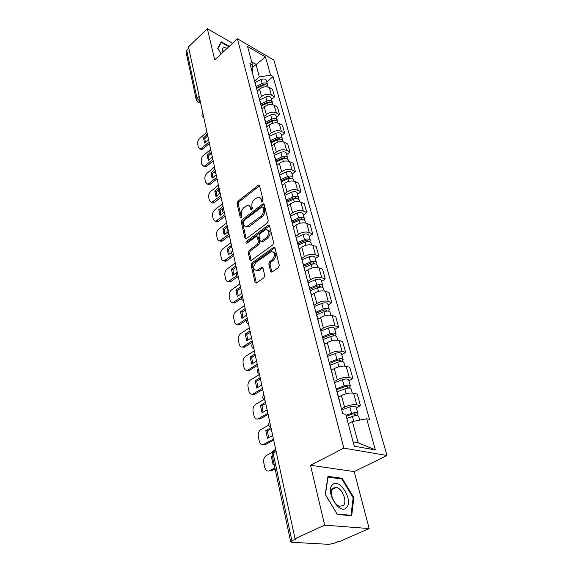 <?xml version="1.0" encoding="UTF-8"?>
<svg xmlns="http://www.w3.org/2000/svg" width="573" height="573" viewBox="0 0 573 573"><rect width="100%" height="100%" fill="white"/><g stroke="black" fill="none" stroke-linecap="round" stroke-linejoin="round"><path stroke-width="0.86" d="M262.506 201.553L263.086 199.984L259.576 185.831L258.695 185.143L258.108 185.408L237.874 201.302L237.072 203.479L240.273 217.532L241.269 217.869L241.835 216.329L241.419 214.488C241.04 211.745 241.906 209.403 244.019 207.462L247.407 205.356C248.883 205.184 249.857 205.936 250.329 207.619L250.766 209.46L251.783 209.79L252.364 208.235L251.919 206.387C251.526 203.63 252.399 201.266 254.548 199.297L258.058 197.133C259.54 196.976 260.522 197.728 261.002 199.39L261.46 201.238L262.506 201.553M270.599 271.366L271.81 272.168L278.392 267.634L279.266 265.285L274.99 248.009L273.851 247.228L251.962 262.907L251.117 265.177L255.014 282.296L256.539 282.933L263.852 277.812L264.712 275.491L262.971 268.092L261.811 267.29L256.819 270.549C252.994 269.582 252.729 266.839 256.031 262.312L271.323 251.59C275.19 252.6 275.441 255.379 272.075 259.913L269.675 261.625L268.816 263.945L270.599 271.366L271.953 272.118M343.857 448.136L310.516 465.269L324.662 525.14L295.031 538.706L188.481 46.893L207.333 28.65L214.725 59.921L237.415 38.756L343.857 448.136L386.99 455.506L273.908 60.115L237.415 38.756M267.369 222.94L268.214 220.669L264.196 204.475L263.243 203.759L262.699 204.017L242.1 219.788L241.283 221.995L244.943 238.06L246.397 238.59L267.369 222.94M269.503 225.891L273.65 242.608L272.791 244.922L250.988 260.608L249.9 259.827L248.274 252.686L249.105 250.43L257.614 244.191L258.452 241.921L257.341 237.222L256.303 236.47L255.845 236.692L246.748 243.36C245.824 243.088 245.781 242.386 246.612 241.262L267.971 225.382L268.465 225.146L269.503 225.891M324.662 525.14L369.155 528.571L339.982 541.363L338.736 541.292L334.31 543.233L328.966 544.343L291.807 542.302L290.719 541.922L291.929 540.833L296.413 538.785L295.031 538.706M369.155 528.571L354.193 471.586L386.99 455.506M196.288 99.946L186.067 52.114L186.691 50.274L196.997 98.298L200.414 101.98M188.775 48.261L186.691 50.274M232.602 43.247L207.333 28.65M254.713 81.008L254.254 79.855M259.333 98.434L261.51 96.558C264.79 94.165 268.071 93.65 271.358 95.018L269.31 87.59C266.037 86.208 262.771 86.716 259.526 89.109L257.234 91.1M269.31 87.59L272.533 89.374L274.596 96.787L271.552 99.38M256.238 87.354L256.761 89.331M271.358 95.018L274.596 96.787M259.447 98.864L258.989 97.725M276.465 117.25L279.567 114.672L277.447 107.044L274.188 105.296C270.886 103.942 267.577 104.465 264.268 106.857L261.933 108.841M261.037 105.453L261.553 107.402M264.046 116.441L266.316 114.521C269.654 112.136 272.977 111.606 276.301 112.938L279.567 114.672M264.325 117.257L263.867 116.14M281.522 135.651L284.688 133.079L282.503 125.229L279.216 123.524C275.878 122.207 272.526 122.744 269.152 125.129L266.774 127.106M265.979 124.09L266.488 126.017M268.866 134.992L271.265 133.022C274.66 130.637 278.034 130.1 281.386 131.396L284.688 133.079M269.353 136.209L268.895 135.106M286.736 154.603L289.959 152.046L287.71 143.952L284.394 142.297C281.021 141.022 277.619 141.567 274.188 143.945L271.76 145.907M271.072 143.307L271.573 145.205M273.915 154.037L276.358 152.074C279.817 149.703 283.241 149.152 286.629 150.405L289.959 152.046M274.539 155.741L274.08 154.66M292.101 174.135L295.396 171.592L293.075 163.248L289.723 161.636C286.321 160.404 282.869 160.97 279.373 163.334L276.902 165.289M276.322 163.119L276.816 164.981M279.123 173.662L281.608 171.721C285.139 169.357 288.613 168.784 292.029 170.002L295.396 171.592M279.882 175.89L279.431 174.829M297.638 194.261L300.997 191.74L298.605 183.138L295.224 181.577C291.786 180.388 288.283 180.975 284.717 183.324L282.238 185.229M281.744 183.553L282.224 185.38M284.487 193.903L287.023 191.969C290.618 189.62 294.15 189.033 297.602 190.2L300.997 191.74M285.39 196.675L284.946 195.637M303.346 215.018L306.77 212.519L304.306 203.651L300.897 202.14C297.423 201.001 293.863 201.603 290.225 203.938L287.796 205.764M287.331 204.647L287.811 206.438M290.017 214.775L292.61 212.862C296.277 210.527 299.858 209.919 303.346 211.036L306.77 212.519M291.084 218.141L290.64 217.124M309.234 236.441L312.736 233.963L310.186 224.809L306.748 223.363C303.232 222.274 299.622 222.897 295.919 225.218L293.44 227.015M293.104 226.421L293.569 228.176M295.725 236.32L298.375 234.421C302.114 232.108 305.753 231.485 309.277 232.545L312.736 233.963M296.964 240.309L296.52 239.313M315.315 258.559L318.889 256.102L316.26 246.648L312.786 245.265C309.241 244.241 305.574 244.879 301.792 247.178L299.256 248.961M299.07 248.926L299.521 250.63M301.627 258.566L304.335 256.683C308.145 254.391 311.841 253.746 315.401 254.749L318.889 256.102M303.038 263.215L302.601 262.255M321.596 281.4L325.249 278.972L322.535 269.21L319.025 267.892C315.444 266.925 311.719 267.584 307.859 269.862L305.273 271.623M305.237 272.189L305.674 273.844M307.715 281.544L310.48 279.688C314.376 277.418 318.13 276.752 321.732 277.69L325.249 278.972M309.32 286.901L308.89 285.97M328.085 305.001L331.817 302.616L329.009 292.517L325.478 291.277C321.854 290.375 318.065 291.055 314.126 293.312L311.483 295.045M311.612 296.248L312.041 297.853M314.011 305.294L316.84 303.468C320.823 301.219 324.633 300.531 328.272 301.405L331.817 302.616M315.816 311.404L315.394 310.509M334.797 329.411L338.614 327.054L335.714 316.611L332.147 315.458C328.479 314.627 324.633 315.322 320.608 317.557L317.908 319.268M318.216 321.145L318.624 322.692M320.529 329.862L323.416 328.064C327.484 325.844 331.352 325.135 335.033 325.937L338.614 327.054M322.549 336.766L322.126 335.914M341.737 354.658L345.648 352.352L342.64 341.544L339.044 340.469C335.341 339.717 331.43 340.441 327.312 342.64L324.547 344.323M325.049 346.93L325.443 348.413M327.262 355.281L330.22 353.512C334.381 351.328 338.314 350.597 342.031 351.313L345.648 352.352M329.518 363.046L329.103 362.229M348.928 380.801L352.925 378.538L349.817 367.343L346.185 366.369C342.446 365.696 338.471 366.441 334.26 368.604L331.43 370.258M332.132 373.646L332.505 375.057M334.245 381.604L337.268 379.87C341.522 377.722 345.526 376.962 349.279 377.6L352.925 378.538M336.738 390.277L336.337 389.504M356.37 407.883L360.467 405.663L357.244 394.066L353.584 393.193C349.802 392.605 345.755 393.379 341.451 395.506L338.557 397.125M339.474 401.344L339.832 402.683M341.472 408.878L344.574 407.181C348.921 405.068 352.997 404.287 356.793 404.832L360.467 405.663M353.111 441.883L358.132 442.786L352.395 421.535L366.648 418.77L375.351 449.905L354.264 446.209L345.763 414.351L342.754 413.713L249.907 63.467L252.492 64.928L252.521 73.315M254.706 80.986L259.354 76.897L255.966 64.341L251.683 61.898M252.55 67.392L265.471 56.956L270.556 75.163L259.354 76.897M252.492 64.928L247.579 46.52L265.471 56.956M366.648 418.77L369.485 419.372L273.027 76.567L270.556 75.163M229.243 46.384L221.25 41.808L217.69 48.404L221.157 53.919M310.516 465.269L354.193 471.586M351.693 515.75L353.856 497.6L342.174 478.297L327.957 476.385L325.235 494.363L337.296 514.447L351.693 515.75M352.395 421.535L348.262 423.734M266.774 82.011L273.027 76.567M358.132 442.786L375.351 449.905M353.097 497.951L353.856 497.6M340.999 478.87L342.174 478.297M262.592 201.481L262.205 199.898L259.977 197.628M249.298 205.822L251.533 208.114L251.905 209.682M259.562 185.767L239.07 201.796L238.268 203.967L241.412 217.733M264.167 204.36L243.31 220.268L242.494 222.467L246.161 238.518L244.943 238.06M262.935 207.218L261.882 206.889L243.776 220.727L243.203 222.274L243.647 224.229C244.134 226.013 245.165 226.793 246.741 226.564L260.751 216.393C262.95 214.409 263.845 212.01 263.415 209.188L262.935 207.218L264.139 207.72L262.814 206.946M245.975 226.614L247.951 227.037L249.491 226.299L248.281 225.819M264.139 207.72L264.626 209.689C265.048 212.511 264.16 214.911 261.954 216.888L249.491 226.299M257.155 236.792L258.559 237.688L259.676 242.379L258.831 244.65L250.329 250.874L249.499 253.13L251.21 260.514M269.446 225.712L247.83 241.72L247.221 243.081M266.574 237.616C269.833 233.261 269.654 230.547 266.03 229.472L259.82 233.741L258.982 236.004L260.099 240.71L261.166 241.469L266.574 237.616L267.792 238.089C270.871 234.321 270.914 231.592 267.92 229.902M261.503 241.598L262.835 241.713L261.617 241.254M267.792 238.089L262.835 241.713M273.342 251.962C276.48 253.724 276.473 256.525 273.307 260.364L270.907 262.069L270.048 264.382L271.838 271.795M256.067 270.649L258.058 270.972L259.06 270.477L257.821 270.048M262.864 267.799L259.06 270.477M274.897 247.758L253.194 263.344L252.349 265.614L256.367 283.033M256.675 88.385L262.713 85.391C265.27 84.417 267.025 84.754 267.978 86.38L268.028 86.58M206.652 135.121L203.487 137.878L204.582 143.014L208.558 139.576M257.743 87.855L259.34 86.459M205.822 133.137L199.784 138.401C198.136 140.07 197.434 141.961 197.678 144.081L198.337 147.247L200.063 148.916L201.825 148.128L209.059 141.889M256.532 87.848L263.05 84.618L265.421 84.833M256.167 86.494L262.205 83.508C264.755 82.533 266.509 82.863 267.462 84.503L267.476 85.621M255.114 82.519L261.123 79.525C263.673 78.558 265.421 78.895 266.366 80.528L266.424 80.729M207.784 135.987L204.869 138.516L205.27 142.419M209.396 143.436L203.214 148.758L201.452 149.546L200.17 148.916M204.869 138.516L203.487 137.878M261.338 105.984L267.484 102.99C270.076 102.015 271.853 102.331 272.805 103.942L272.855 104.136M210.019 152.662L207.154 155.097L208.278 160.376L212.325 156.959M261.625 105.847L263.494 104.25M211.215 151.845L210.678 149.352L203.379 155.548C201.71 157.21 201.001 159.129 201.252 161.299L201.925 164.558L203.78 166.299L205.478 165.533L212.841 159.33M261.181 105.382L267.806 102.152L270.263 102.424M260.822 104.042L266.954 101.049C269.546 100.074 271.323 100.39 272.268 102.001L272.268 103.154M259.741 99.953L265.843 96.952C268.429 95.978 270.198 96.3 271.151 97.919L271.201 98.112M210.828 153.786L208.551 155.72L208.987 159.774M213.17 160.855L206.882 166.149L205.184 166.908L203.83 166.299M208.551 155.72L207.154 155.097M266.144 124.105L272.39 121.104C275.026 120.122 276.823 120.423 277.776 122.013L277.826 122.207M213.915 170.303L210.921 172.788L212.074 178.217L216.193 174.815M266.101 123.933L267.72 122.579M214.495 166.972L207.075 173.161C205.378 174.815 204.661 176.763 204.919 178.991L205.614 182.336L207.612 184.162L209.231 183.424L216.723 177.258M265.965 123.424L272.698 120.187L275.241 120.531M265.614 122.106L271.846 119.105C274.481 118.124 276.272 118.432 277.225 120.015L277.196 121.204M264.497 117.888L270.707 114.894C273.328 113.912 275.119 114.22 276.071 115.81L276.122 116.004M214.195 171.857L212.332 173.397L212.812 177.609M217.052 178.762L210.649 184.019L209.03 184.75L207.591 184.162L209.03 184.75M212.332 173.397L210.921 172.788M227.195 48.29L224.544 47.538C222.396 47.674 221.815 49.292 222.804 52.387M225.082 50.259L224.458 50.281L223.162 52.057M217.898 48.741L221.314 42.402L228.871 46.728M220.526 43.147L221.314 42.402M332.584 484.686C324.784 491.047 339.553 515.628 346.421 507.649C353.792 500.888 339.531 477.323 332.584 484.686M332.92 488.117C328.73 491.448 333.586 504.792 339.596 506.267L343.385 505.486C347.489 501.884 342.468 488.733 336.544 487.387L332.92 488.117M353.126 497.686L351.02 515.277L337.074 514.002L325.392 494.556L328.028 477.137L341.809 478.978L353.126 497.686M350.253 515.621L351.02 515.277M271.093 142.763L277.439 139.762C280.118 138.773 281.937 139.06 282.89 140.621L282.94 140.808M218.965 187.593L214.796 190.981L215.985 196.553L220.175 193.18M270.972 142.319L272.017 141.474M218.428 185.115L210.878 191.26C209.152 192.915 208.422 194.884 208.687 197.176L209.403 200.607L211.552 202.513L220.72 195.694M270.893 142.004L277.74 138.766L280.347 139.175M270.549 140.7L276.881 137.699C279.56 136.718 281.372 137.004 282.324 138.566L282.267 139.791M269.396 136.36L275.706 133.359C278.371 132.377 280.183 132.671 281.135 134.24L281.185 134.426M218.134 190.014L216.214 191.568L216.737 195.945M221.035 197.169L214.524 202.391L212.984 203.093L211.466 202.527M216.214 191.568L214.796 190.981M276.193 161.98L282.647 158.979C285.368 157.99 287.209 158.263 288.162 159.788L288.212 159.974M223.019 206.323L218.779 209.682L219.996 215.419L223.527 212.64M276 161.249L276.372 160.949M222.467 203.766L214.782 209.868C213.027 211.523 212.289 213.521 212.562 215.871L213.299 219.402L215.613 221.393L224.824 214.653M275.964 161.142L282.933 157.897L285.598 158.377M275.627 159.86L282.074 156.859C284.788 155.87 286.622 156.143 287.574 157.675L287.481 158.943M276.68 163.821L274.438 155.376L280.856 152.382C283.571 151.394 285.397 151.673 286.35 153.213L286.4 153.399M223.334 207.784L220.211 210.248L220.777 214.803M225.139 216.1L218.506 221.278L217.06 221.944L215.455 221.407M220.211 210.248L218.779 209.682M281.443 181.791L288.011 178.79C290.776 177.795 292.638 178.045 293.591 179.542L293.641 179.729M227.195 225.583L222.876 228.921L224.129 234.823L227.245 232.445M226.629 222.961L218.8 229.014C217.017 230.661 216.265 232.688 216.551 235.095L217.303 238.733C217.683 240.259 218.514 240.954 219.803 240.81L229.035 234.171M281.2 180.86L288.283 177.623L290.991 178.174M280.863 179.6L287.417 176.599C290.182 175.61 292.037 175.861 292.989 177.365L292.853 178.676M279.56 175.03L286.171 171.993C288.921 170.998 290.776 171.255 291.729 172.767L291.779 172.953M227.502 227.023L224.322 229.465L224.938 234.207M229.358 235.582L222.611 240.717L221.257 241.34L219.559 240.839M224.322 229.465L222.876 228.921M286.858 202.219L293.541 199.218C296.356 198.222 298.239 198.451 299.192 199.92L299.242 200.099M231.492 245.416L227.087 248.718L228.383 254.792L231.614 252.392M230.905 242.716L222.94 248.711C221.114 250.351 220.354 252.406 220.655 254.878L221.429 258.624C221.844 260.257 222.739 260.98 224.115 260.787L232.552 254.87M286.593 201.195L293.799 197.957L296.535 198.595M286.264 199.963L292.932 196.962C295.74 195.959 297.623 196.195 298.576 197.664L298.383 199.024M284.845 195.278L291.643 192.206C294.443 191.21 296.32 191.446 297.272 192.922L297.323 193.108M231.793 246.82L228.555 249.241L229.214 254.176M233.662 255.665L226.829 260.715L225.59 261.295L223.792 260.83M228.555 249.241L227.087 248.718M292.452 223.291L299.249 220.29C302.114 219.287 304.019 219.502 304.972 220.927L305.015 221.106M235.911 265.836L231.428 269.102L232.76 275.362L237.272 272.103M235.31 263.05L227.195 268.988C225.339 270.621 224.566 272.705 224.874 275.248L225.676 279.101C226.127 280.856 227.087 281.608 228.563 281.357L236.563 275.878M292.151 222.166L299.486 218.929L302.229 219.244L302.229 219.652M291.829 220.963L298.619 217.962C301.477 216.959 303.382 217.174 304.335 218.607L304.077 220.025M290.375 216.121L297.294 213.056C300.137 212.06 302.035 212.275 302.988 213.715L303.038 213.894M236.212 267.204L232.91 269.604L233.626 274.739M237.236 276.96L231.17 281.307L230.052 281.844L228.161 281.422M232.91 269.604L231.428 269.102M298.218 245.036L305.144 242.05C308.059 241.04 309.986 241.233 310.931 242.623L310.981 242.787M240.474 286.865L235.904 290.096L237.272 296.542L241.87 293.326M239.851 284L231.578 289.866C229.687 291.492 228.906 293.605 229.229 296.22L230.045 300.188C230.539 302.078 231.578 302.859 233.154 302.544L241.391 297.007M297.896 243.811L305.359 240.581L308.138 240.861L308.081 241.398M297.58 242.637L304.492 239.643C307.4 238.64 309.327 238.834 310.272 240.223L309.936 241.699M296.076 237.637L303.117 234.579C306.018 233.576 307.937 233.77 308.883 235.174L308.933 235.345M240.76 288.198L237.401 290.575L238.167 295.919M241.412 298.504L234.658 302.995L232.659 302.63M237.401 290.575L235.904 290.096M304.177 267.498L311.225 264.511C314.19 263.501 316.146 263.673 317.091 265.013L317.134 265.184M245.165 308.539L240.51 311.733L241.921 318.38L246.612 315.2M244.528 305.588L236.097 311.383C234.171 312.994 233.376 315.143 233.705 317.829L234.558 321.919C235.095 323.946 236.205 324.762 237.895 324.368L247.257 318.201M303.819 266.159L311.426 262.935L314.233 263.186L314.076 263.852M303.518 265.013L310.559 262.033C313.517 261.023 315.465 261.188 316.411 262.541L315.974 264.081M301.964 259.856L309.141 256.797C312.084 255.787 314.033 255.966 314.978 257.327L315.021 257.492M245.452 309.835L242.021 312.178L242.845 317.75M246.677 320.056L239.414 324.798L237.308 324.49M242.021 312.178L240.51 311.733M310.33 290.697L317.514 287.725C320.529 286.715 322.513 286.858 323.451 288.155L323.494 288.312M250.007 330.893L245.258 334.038L246.719 340.892L251.497 337.762M249.348 327.842L240.753 333.558C238.791 335.155 237.981 337.339 238.325 340.104L239.199 344.316C239.786 346.493 240.982 347.345 242.78 346.866L252.17 340.849M309.943 289.243L317.693 286.034L320.536 286.242L320.214 287.073M309.649 288.133L316.819 285.161C319.834 284.151 321.811 284.294 322.749 285.598L322.184 287.209M308.052 282.797L315.358 279.753C318.352 278.743 320.328 278.893 321.267 280.204L321.31 280.369M250.279 332.147L246.784 334.453L247.672 340.262M252.435 342.088L244.32 347.267L242.1 347.023M246.784 334.453L245.258 334.038M316.69 314.684L324.017 311.726C327.09 310.709 329.095 310.831 330.027 312.07L330.069 312.228M255.006 353.949L250.157 357.036L251.662 364.113L256.539 361.033M254.326 350.798L245.552 356.427C243.546 358.01 242.73 360.231 243.088 363.074L243.991 367.422C244.635 369.764 245.91 370.645 247.83 370.065L257.234 364.227M316.275 313.109L324.168 309.907L327.047 310.079L326.438 311.096M315.988 312.034L323.294 309.069C326.359 308.059 328.365 308.174 329.303 309.427L328.565 311.132M314.341 306.519L321.782 303.482C324.834 302.472 326.832 302.594 327.77 303.855L327.813 304.012M255.264 355.16L251.697 357.43L252.657 363.49M257.492 365.416L249.384 370.43L247.056 370.265M251.697 357.43L250.157 357.036M323.272 339.502L330.743 336.552C333.866 335.534 335.9 335.62 336.831 336.809L336.874 336.96M260.156 377.743L255.214 380.78L256.768 388.079L261.746 385.056M322.814 337.784L330.872 334.603L333.787 334.732L333.128 335.921M259.454 374.491L250.508 380.021C248.46 381.589 247.629 383.838 248.002 386.768L248.933 391.259C249.635 393.773 251.01 394.69 253.044 394.002L262.455 388.351M322.542 336.752L329.998 333.808C333.121 332.791 335.148 332.877 336.079 334.073L335.112 335.885M320.837 331.044L328.429 328.021C331.538 327.004 333.558 327.104 334.496 328.315L334.539 328.465M260.414 378.903L256.768 381.131L257.8 387.455M262.706 389.49L254.613 394.339L252.177 394.253M332.677 334.26L333.479 335.878M256.768 381.131L255.214 380.78M330.084 365.18L337.698 362.251C340.885 361.226 342.948 361.284 343.872 362.415L343.907 362.559M265.485 402.31L260.429 405.29L262.033 412.825L267.118 409.867M329.59 363.325L337.798 360.159L340.756 360.245L340.133 361.613M263.73 399.56L255.615 404.373C253.531 405.928 252.686 408.212 253.073 411.235L254.032 415.869C254.806 418.569 256.274 419.515 258.43 418.72L267.856 413.269M329.224 362.372L336.931 359.407C340.111 358.383 342.167 358.447 343.091 359.579L341.809 361.52M327.57 356.42L335.305 353.419C338.478 352.402 340.527 352.467 341.451 353.62L341.494 353.763M265.722 403.421L262.004 405.605L263.107 412.202M268.092 414.358L260.013 419.013L257.47 419.021M339.639 359.808L340.033 361.241L341.057 361.52M262.004 405.605L260.429 405.29M337.132 391.767L344.903 388.859C348.155 387.842 350.239 387.864 351.163 388.924L351.199 389.06M270.979 427.687L265.822 430.602L267.484 438.395L272.676 435.501M336.552 389.783L344.982 386.617L347.976 386.66L347.224 387.62L347.388 388.215M268.701 425.094L260.901 429.528C258.774 431.061 257.907 433.389 258.316 436.497L259.304 441.282C260.149 444.182 261.711 445.171 263.988 444.247L273.436 439.018M336.172 388.888L344.108 385.916C347.353 384.891 349.43 384.92 350.354 385.994L348.807 388.1M334.532 382.692L342.432 379.713C345.655 378.696 347.732 378.724 348.656 379.813L348.692 379.956M271.208 428.747L267.412 430.882L268.594 437.772M273.658 440.05L265.593 444.505L263.988 444.247M346.851 386.259L347.224 387.62L348.778 388M267.412 430.882L265.822 430.602M346.851 418.44L352.374 416.435C355.69 415.418 357.803 415.404 358.712 416.399L358.748 416.528M272.404 456.223L271.394 456.767L273.106 464.825L274.13 464.28M346.278 416.277L352.416 414.035L355.453 414.028L354.673 414.952L354.902 415.783M275.892 450.342L273.536 451.617M272.275 452.305L266.266 455.564C264.153 457.111 263.308 459.46 263.723 462.604L264.755 467.554C265.621 470.548 267.219 471.615 269.554 470.734L274.904 467.912M346.042 415.389L351.55 413.384C354.852 412.359 356.965 412.352 357.874 413.355L356.342 415.654M341.744 409.917L349.809 406.952C353.097 405.935 355.203 405.935 356.112 406.952L356.155 407.081M272.977 458.894L273.973 463.557M275.112 468.872L271.165 470.949L269.554 470.734M354.322 413.663L354.673 414.952L356.241 415.289M272.562 456.939L271.394 456.767M275.842 450.113L275.004 449.984C273.443 449.948 272.82 451.03 273.135 453.222L291.929 540.833M200.235 101.149L198.365 102.245L197.664 101.937M349.279 377.6L346.185 366.369M342.031 351.313L339.044 340.469M335.033 325.937L332.147 315.458M328.272 301.405L325.478 291.277M321.732 277.69L319.025 267.892M315.401 254.749L312.786 245.265M309.277 232.545L306.748 223.363M303.346 211.036L300.897 202.14M297.602 190.2L295.224 181.577M292.029 170.002L289.723 161.636M286.629 150.405L284.394 142.297M281.386 131.396L279.216 123.524M276.301 112.938L274.188 105.296M356.793 404.832L353.584 393.193M344.574 407.181L341.451 395.506M337.268 379.87L334.26 368.604M330.22 353.512L327.312 342.64M323.416 328.064L320.608 317.557M316.84 303.468L314.126 293.312M310.48 279.688L307.859 269.862M304.335 256.683L301.792 247.178M298.375 234.421L295.919 225.218M292.61 212.862L290.225 203.938M287.023 191.969L284.717 183.324M281.608 171.721L279.373 163.334M276.358 152.074L274.188 143.945M271.265 133.022L269.152 125.129M266.316 114.521L264.268 106.857M261.51 96.558L259.526 89.109M202.799 112.974L203.308 115.316M203.866 117.923L203.386 117.644M206.681 130.902L207.204 133.316M214.796 168.355L215.348 170.919M219.036 187.93L219.609 190.573M223.406 208.106L224 210.828M227.911 228.906L228.52 231.714M232.559 250.365L233.19 253.259M238.504 277.769C236.176 276.465 235.797 274.711 237.358 272.512L238.01 275.498M242.315 295.374L242.988 298.469M247.436 319.003L248.123 322.198M252.722 343.42L253.438 346.722M258.194 368.683L258.939 372.099M263.859 394.818L264.626 398.357M269.725 421.886L270.52 425.546M207.763 135.908L207.29 135.615M211.774 154.409L211.301 154.116M215.899 173.469L215.434 173.168M220.154 193.094L219.695 192.793M224.537 213.321L224.086 213.027M229.057 234.178L228.62 233.884M233.72 255.694L233.29 255.4M238.526 277.898L238.117 277.611M243.496 300.818L243.11 300.546M248.625 324.504L248.259 324.239M199.182 96.3L196.997 98.298L196.324 100.11L198.365 102.245L200.729 103.419M276.157 451.588L273.135 453.222L272.039 454.511L290.704 541.843M273.092 452.999L275.004 449.984M262.205 199.898L261.002 199.39M251.705 209.847L250.766 209.46M251.533 208.114L250.329 207.619M241.212 217.905L240.273 217.532M238.268 203.967L237.072 203.479M239.07 201.796L237.874 201.302M259.297 185.939L258.108 185.408M262.391 201.632L261.46 201.238M242.494 222.467L241.283 221.995M243.31 220.268L242.1 219.788M263.902 204.518L262.699 204.017M261.954 216.888L260.751 216.393M264.626 209.689L263.415 209.188M251.132 260.264L249.9 259.827M249.499 253.13L248.274 252.686M250.329 250.874L249.105 250.43M258.831 244.65L257.614 244.191M259.676 242.379L258.452 241.921M258.559 237.688L257.341 237.222M247.83 241.72L246.612 241.262M269.181 225.869L267.971 225.382M270.048 264.382L268.816 263.945M270.907 262.069L269.675 261.625M273.307 260.364L272.075 259.913M262.663 267.92L261.431 267.484M256.26 282.711L255.014 282.296M252.349 265.614L251.117 265.177M253.194 263.344L251.962 262.907M274.639 247.908L273.414 247.443M262.713 85.391L263.2 87.182M264.561 84.374L264.69 84.84M261.123 79.525L262.205 83.508M203.214 148.758L201.825 148.128M267.484 102.99L268.006 104.923M269.339 101.901L269.482 102.431M265.843 96.952L266.954 101.049M206.882 166.149L205.478 165.533M272.39 121.104L272.956 123.195M274.252 119.929L274.417 120.545M270.707 114.894L271.846 119.105M210.649 184.019L209.231 183.424M277.439 139.762L278.048 142.011M279.316 138.501L279.502 139.189M275.706 133.359L276.881 137.699M214.524 202.391L213.092 201.811M282.647 158.979L283.298 161.4M284.53 157.632L284.738 158.406M280.856 152.382L282.074 156.859M218.506 221.278L217.067 220.727M288.011 178.79L288.713 181.39M289.902 177.344L290.139 178.21M286.171 171.993L287.417 176.599M222.611 240.717L221.149 240.18M293.541 199.218L294.3 202.011M295.446 197.671L295.704 198.63M291.643 192.206L292.932 196.962M226.829 260.715L225.354 260.206M299.249 220.29L300.066 223.291M301.162 218.635L301.448 219.695M297.294 213.056L298.619 217.962M231.17 281.307L229.68 280.82M305.144 242.05L306.011 245.258M307.056 240.28L307.379 241.448M303.117 234.579L304.492 239.643M235.646 302.523L234.142 302.064M311.225 264.511L312.163 267.956M313.152 262.627L313.503 263.902M309.141 256.797L310.559 262.033M240.252 324.382L238.733 323.953M317.514 287.725L318.509 291.406M319.448 285.712L319.827 287.109M315.358 279.753L316.819 285.161M245.008 346.916L243.475 346.515M324.017 311.726L325.084 315.666M325.951 309.578L326.366 311.103M321.782 303.482L323.294 309.069M249.914 370.165L248.36 369.793M330.743 336.552L331.882 340.756M328.429 328.021L329.998 333.808M254.971 394.152L253.402 393.816M337.698 362.251L338.915 366.741M335.305 353.419L336.931 359.407M260.192 418.92L258.609 418.619M344.903 388.859L346.207 393.658M342.432 379.713L344.108 385.916M352.374 416.435L353.691 421.284M349.809 406.952L351.55 413.384M202.727 113.125C201.445 115.109 201.825 116.691 203.859 117.866M206.617 131.045C205.306 133.051 205.686 134.648 207.748 135.837M210.62 149.489C209.281 151.516 209.661 153.127 211.759 154.33M214.746 168.476C213.371 170.532 213.75 172.165 215.885 173.375M218.993 188.037C217.59 190.114 217.969 191.769 220.132 192.994M223.377 208.192C221.93 210.298 222.31 211.967 224.516 213.213M227.889 228.964C226.407 231.098 226.786 232.803 229.028 234.063M232.552 250.394C231.026 252.564 231.406 254.29 233.691 255.572M242.307 295.353C240.717 297.595 241.104 299.371 243.468 300.696M247.421 318.953C245.803 321.231 246.197 323.036 248.596 324.382M252.707 343.349C251.067 345.662 251.461 347.503 253.903 348.864M258.172 368.575C256.503 370.932 256.905 372.801 259.39 374.19M263.831 394.675C262.126 397.075 262.541 398.987 265.07 400.398M269.682 421.692C267.956 424.149 268.379 426.104 270.95 427.544M339.803 401.838L336.666 390.005M256.597 88.106L254.613 80.614M261.395 106.191L259.347 98.477M266.338 124.828L264.225 116.878M271.43 144.024L269.253 135.83M282.095 184.248L279.782 175.524M287.682 205.32L285.297 196.324M293.455 227.087L290.991 217.79M299.421 249.57L296.871 239.965M305.581 272.812L302.952 262.885M311.963 296.85L309.234 286.579M318.559 321.725L315.737 311.096M325.385 347.482L322.47 336.473M332.469 374.169L329.439 362.759M275.864 450.242L274.839 450.077C272.784 450.858 271.846 452.298 272.017 454.396M259.419 185.459L258.695 185.143M264.031 204.095L263.243 203.759M247.951 227.037L246.741 226.564M262.384 241.935L261.166 241.469M269.331 225.497L268.465 225.146M258.058 270.972L256.819 270.549M262.771 267.627L261.811 267.29M274.804 247.593L273.851 247.228M267.978 86.38L268.178 87.117M266.366 80.528L267.462 84.503M201.452 149.546L200.063 148.916M272.805 103.942L273.049 104.838M271.151 97.919L272.268 102.001M205.184 166.908L203.78 166.299M277.776 122.013L278.063 123.073M276.071 115.81L277.225 120.015M223.234 51.42L224.458 50.281M331.91 489.636L336.544 487.387M282.89 140.621L283.227 141.86M281.135 134.24L282.324 138.566M212.984 203.093L211.552 202.513M288.162 159.788L288.556 161.221M286.35 153.213L287.574 157.675M217.06 221.944L215.613 221.393M293.591 179.542L294.042 181.175M291.729 172.767L292.989 177.365M221.257 241.34L219.803 240.81M299.192 199.92L299.7 201.753M297.272 192.922L298.576 197.664M225.59 261.295L224.115 260.787M304.972 220.927L305.538 222.99M302.988 213.715L304.335 218.607M230.052 281.844L228.563 281.357M310.931 242.623L311.562 244.922M308.883 235.174L310.272 240.223M234.658 302.995L233.154 302.544M317.091 265.013L317.793 267.562M314.978 257.327L316.411 262.541M239.414 324.798L237.895 324.368M323.451 288.155L324.225 290.969M321.267 280.204L322.749 285.598M244.32 347.267L242.78 346.866M330.027 312.07L330.879 315.171M327.77 303.855L329.303 309.427M249.384 370.43L247.83 370.065M336.831 336.809L337.769 340.219M334.496 328.315L336.079 334.073M254.613 394.339L253.044 394.002M343.872 362.415L344.896 366.14M341.451 353.62L343.091 359.579M260.013 419.013L258.43 418.72M351.163 388.924L352.28 392.992M348.656 379.813L350.354 385.994M358.712 416.399L359.737 420.109M356.112 406.952L357.874 413.355"/></g></svg>
